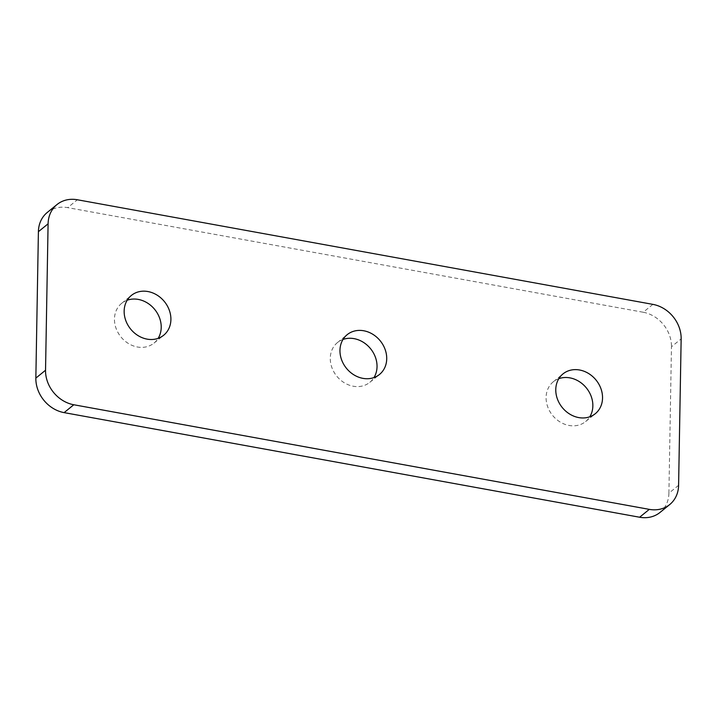 <?xml version="1.0" encoding="UTF-8"?>
<svg xmlns="http://www.w3.org/2000/svg" width="717" height="717" viewBox="0 0 717 717"><rect width="100%" height="100%" fill="white"/><g stroke="black" fill="none" stroke-linecap="round" stroke-linejoin="round"><path stroke-width="0.54" stroke-dasharray="3.58 2.69" d="M558.83 378.675A25.633 21.77 50.9 0 0 553.309 381.776A25.633 21.77 50.9 0 0 547.698 406.79A25.633 21.77 50.9 0 0 569.056 425.459A25.633 21.77 50.9 0 0 585.637 421.551A25.633 21.77 50.9 0 0 589.804 416.783M343.013 339.446A25.633 21.77 50.9 0 0 337.492 342.547A25.633 21.77 50.9 0 0 331.881 367.561A25.633 21.77 50.9 0 0 353.239 386.23A25.633 21.77 50.9 0 0 369.82 382.322A25.633 21.77 50.9 0 0 373.987 377.554M127.196 300.217A25.633 21.77 50.9 0 0 121.675 303.318A25.633 21.77 50.9 0 0 116.064 328.332A25.633 21.77 50.9 0 0 137.422 347.001A25.633 21.77 50.9 0 0 154.003 343.102A25.633 21.77 50.9 0 0 158.17 338.325M678.596 485.31L668.907 493.179L671.462 346.759L681.15 338.89M668.907 493.179A31.548 26.798 -129.1 0 1 660.025 512.431M47.286 212.438A31.548 26.798 -129.1 0 1 67.694 207.634L77.382 199.765M652.882 304.375L643.203 312.245L67.694 207.634M643.203 312.245A31.548 26.798 -129.1 0 1 671.462 346.759M553.309 381.776L562.997 373.898M337.492 342.547L347.18 334.678M121.675 303.318L131.363 295.449M154.003 343.102L163.691 335.224M369.82 382.322L379.508 374.453M585.637 421.551L595.325 413.682"/><path stroke-width="1.08" d="M579.578 369.999A25.633 21.77 50.9 0 0 562.997 373.898A25.633 21.77 50.9 0 0 557.378 398.921A25.633 21.77 50.9 0 0 578.744 417.59A25.633 21.77 50.9 0 0 595.325 413.682A25.633 21.77 50.9 0 0 600.936 388.668A25.633 21.77 50.9 0 0 579.578 369.999M589.804 416.783A25.633 21.77 50.9 0 0 569.89 377.868A25.633 21.77 50.9 0 0 558.83 378.675M363.761 330.77A25.633 21.77 50.9 0 0 347.18 334.678A25.633 21.77 50.9 0 0 341.561 359.692A25.633 21.77 50.9 0 0 362.927 378.361A25.633 21.77 50.9 0 0 379.508 374.453A25.633 21.77 50.9 0 0 385.119 349.439A25.633 21.77 50.9 0 0 363.761 330.77M373.987 377.554A25.633 21.77 50.9 0 0 354.073 338.639A25.633 21.77 50.9 0 0 343.013 339.446M147.944 291.541A25.633 21.77 50.9 0 0 131.363 295.449A25.633 21.77 50.9 0 0 125.753 320.463A25.633 21.77 50.9 0 0 147.11 339.132A25.633 21.77 50.9 0 0 163.691 335.224A25.633 21.77 50.9 0 0 169.302 310.21A25.633 21.77 50.9 0 0 147.944 291.541M158.17 338.325A25.633 21.77 50.9 0 0 138.256 299.41A25.633 21.77 50.9 0 0 127.196 300.217M669.714 504.562L660.025 512.431A31.548 26.798 -129.1 0 1 639.618 517.235L649.306 509.366A31.548 26.798 50.9 0 0 669.714 504.562A31.548 26.798 50.9 0 0 678.596 485.31L681.15 338.89A31.548 26.798 50.9 0 0 652.882 304.375L77.382 199.765A31.548 26.798 50.9 0 0 56.975 204.569A31.548 26.798 50.9 0 0 48.093 223.821L45.538 370.241A31.548 26.798 50.9 0 0 73.797 404.755L649.306 509.366M73.797 404.755L64.118 412.625L639.618 517.235M64.118 412.625A31.548 26.798 -129.1 0 1 35.85 378.11L45.538 370.241M48.093 223.821L38.404 231.69L35.85 378.11M38.404 231.69A31.548 26.798 -129.1 0 1 47.286 212.438L56.975 204.569"/></g></svg>
